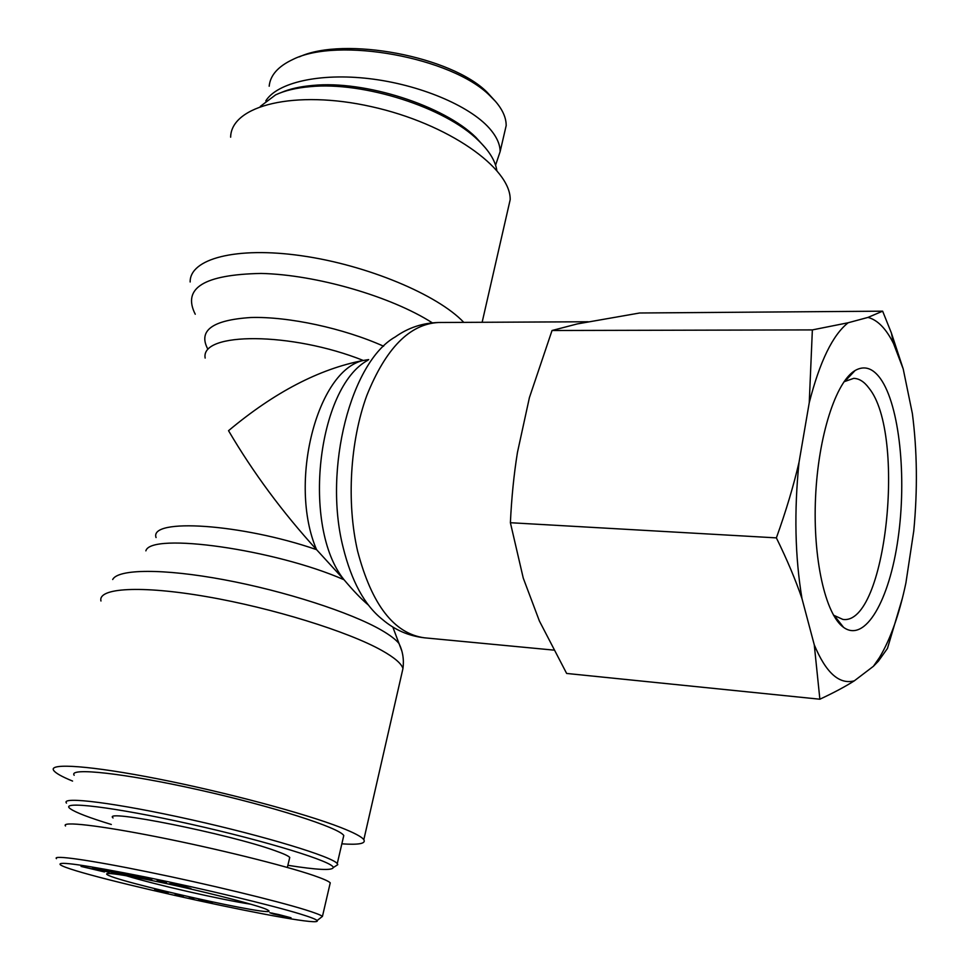 <?xml version="1.0" encoding="UTF-8"?>
<svg xmlns="http://www.w3.org/2000/svg" width="970" height="970" viewBox="0 0 970 970"><rect width="100%" height="100%" fill="white"/><g stroke="black" fill="none" stroke-linecap="round" stroke-linejoin="round"><path stroke-width="1.45" d="M230.642 137.194C231.03 105.5 294.928 89.373 371.498 106.664C448.079 123.602 510.911 168.065 510.184 199.687L507.298 212.285M368.685 359.579L363.301 360.464C319.288 368.915 274.364 392.329 228.532 430.692C253.121 472.548 282.464 512.196 316.559 549.638C241.421 523.679 148.956 517.847 156.061 537.562M368.079 604.783C361.349 599.133 353.347 590.791 344.059 579.757L316.559 549.638C287.908 483.011 317.251 370.37 363.301 360.464C291.388 331.752 200.256 331.849 205.155 358.063M341.852 843.839C358.839 844.991 366.163 843.597 363.823 839.68C361.737 836.77 354.014 832.709 340.664 827.471C304.992 813.49 226.143 792.332 158.668 779.031C91.047 765.682 48.488 762.711 53.617 770.338C55.375 773.029 61.692 776.618 72.568 781.068M485.521 148.022L475.858 137.34C443.896 105.694 364.975 80.195 312.801 85.433C300.324 86.5 289.8 88.864 281.215 92.538M260.348 106.373L275.613 94.866C284.731 90.598 296.214 87.858 310.073 86.669C363.774 81.298 445.169 107.585 478.016 140.104C489.05 150.629 495.306 160.717 496.81 170.344M495.318 101.219L487.122 92.271C451.511 56.405 344.423 36.084 299.33 56.866M495.573 165.203L500.132 151.611C500.096 144.106 496.47 136.285 489.256 128.137C469.128 105.451 419.125 84.487 369.303 78.655C319.445 72.762 277.274 82.596 265.792 100.88M269.187 86.221C270.193 75.284 278.16 66.324 293.085 59.352C338.19 36.739 451.644 57.351 489.729 95.533L495.537 101.462C502.63 109.743 506.17 117.722 506.17 125.409M111.32 824.476C89.41 817.771 75.781 812.569 70.434 808.847C57.97 800.335 113.466 806.87 190.399 824.112C267.259 841.257 334.359 862.112 333.231 867.592C332.225 870.684 317.117 869.92 287.872 865.301M335.244 866.295L337.766 864.67L337.257 863.615C332.564 856.813 265.659 836.322 191.078 819.686C116.448 802.966 60.152 795.921 66.493 803.099M74.169 775.272C68.142 767.124 124.439 773.187 198.729 789.835C272.958 806.385 339.33 827.749 343.78 835.534L343.162 838.177M289.412 858.85L289.751 857.444C288.429 855.916 283.47 853.636 274.886 850.617C229.55 834.054 100.637 808.228 113.066 817.952M250.636 904.185C221.96 899.881 154.278 884.422 126.185 875.728M137.716 877.789C116.63 873.885 106.276 872.648 106.651 874.091C108.555 880.129 285.204 919.621 267.853 910.127C262.676 905.992 184.07 886.362 137.716 877.789M300.251 914.007C310.582 917.183 316.196 919.366 317.081 920.566C325.411 930.218 76.012 875.874 60.48 864.888C55.969 860.814 84.281 864.852 145.415 877.001C203.336 888.775 271.442 905.168 300.251 914.007M156.91 890.69L164.633 892.048L154.703 889.429L168.222 892.57L156.934 890.593M193.988 898.305L188.847 898.208L193.988 898.305M278.645 914.528L291.024 917.778L273.298 913.982L269.769 912.734L278.645 914.528M172.49 884.482L169.216 883.755L176.067 884.01L191.054 888.641L172.49 884.482L172.648 883.888M149.901 879.159L130.526 874.758L148.749 878.468L133.545 875.413L146.931 878.965L151.902 879.826L149.95 879.002M104.445 871.945L81.068 866.428L104.53 871.618M109.089 872.369L92.489 867.653L119.007 873.849L109.755 871.787L104.542 871.011L109.089 872.369M122.887 874.54L104.699 869.569L128.586 875.207L118.158 871.994L134.163 876.577L110.325 870.951L122.887 874.54M166.488 882.797L157.14 880.639L166.488 882.797M204.403 900.609L212.224 902.609L201.348 900.305L212.515 903.434L202.209 901.178L210.029 902.767L198.668 899.736L204.403 900.609M174.782 894.946L176.77 894.376L179.389 894.983L177.813 895.431L183.294 896.547L174.782 894.946M162.633 891.09L157.091 890.108L162.669 890.993M282.088 915.753L288.708 917.293L282.149 915.498M271.806 913.231L280.403 915.231L271.855 913.049M177.91 884.567L175.073 884.543L183.039 886.325L177.946 884.434M95.424 868.32L107.136 871.157L95.448 868.198M176.455 895.334L176.698 894.401M177.813 895.431L178.007 894.667M65.511 825.979C60.88 821.069 98.491 825.252 157.382 836.928C216.116 848.544 284.44 865.47 313.516 875.449C323.058 878.723 328.636 881.184 330.249 882.833L322.452 916.383C320.743 915.025 315.068 912.843 305.429 909.836C275.941 900.657 207.313 884.022 148.313 872.006C88.743 859.796 52.15 854.788 56.454 858.656M317.081 920.566L322.452 916.383M843.973 381.768L853.709 378.361C859.19 378.506 864.258 381.743 868.926 388.085C906.513 433.687 886.034 625.783 842.881 619.418L833.485 615.15M880.493 378.7C872.794 368.018 864.331 365.29 855.128 370.491C835.922 381.598 818.256 435.918 815.552 497.416C812.727 558.914 825.446 614.592 843.573 627.372C865.288 643.134 889.478 600.103 898.062 538.556C906.865 477.179 899.566 405.545 880.493 378.7M903.215 368.976L893.576 343.659C886.144 328.684 877.607 319.942 867.98 317.408L882.639 311.176L891.369 332.94L903.215 368.976L912.37 413.547C917.196 450.82 917.656 489.947 913.764 530.954L905.907 582.946C899.323 614.24 890.509 639.109 879.463 657.551L878.359 661.201L873.412 666.293L854.315 680.831C845.294 686.578 833.812 692.701 819.868 699.212L814.266 644.832L801.996 598.66C795.667 580.048 787.119 559.787 776.376 537.877C785.979 511.141 793.533 485.958 799.025 462.302L809.247 402.72L812.363 329.909L848.132 322.767L867.98 317.408M848.132 322.767C832.709 334.953 819.747 361.604 809.247 402.72M799.025 462.302C794.03 511.396 795.024 556.853 801.996 598.66M814.266 644.832C825.919 672.816 839.268 684.82 854.315 680.831M873.412 666.293L879.463 657.551M902.427 598.078L887.465 648.421L878.359 661.201M882.639 311.176L639.654 312.995L577.308 323.919L552.039 330.503L529.414 397.603L517.459 452.396C513.93 474.172 511.578 497.61 510.39 522.721L523.254 578.096L539.417 621.043L566.638 673.447L819.868 699.212M552.039 330.503L812.363 329.909M510.39 522.721L776.376 537.877M195.249 314.231C182.045 288.138 203.979 274.546 261.039 273.443C316.099 274.619 391.213 296.493 432.293 322.816M463.781 322.367C437.7 294.71 367.036 265.004 301.524 255.753C235.892 246.331 189.683 258.869 190.156 281.991M383.611 346.229C343.756 328.309 288.454 316.365 250.793 317.517C212.163 320.064 197.868 330.649 207.883 349.248M438.598 322.501C422.653 322.913 408.2 327.727 395.239 336.942C351.091 361.786 323.119 468.631 343.065 547.153C351.492 581.272 364.647 605.401 382.544 619.539C394.62 629.87 408.588 635.968 424.436 637.811C394.014 633.616 371.752 604.759 357.639 551.263C346.387 502.618 350.037 441.289 366.83 395.457C385.83 348.266 409.752 323.944 438.598 322.501L588.22 321.761M145.864 550.851C150.653 532.021 275.128 549.408 344.059 579.757C301.415 527.171 317.275 387.224 367.969 360.185M401.822 650.955L399.009 643.51C395.76 639.497 389.867 635.035 381.343 630.112C350.946 612.519 284.792 591.033 223.985 579.733C163.106 568.371 117.952 568.941 112.69 579.514M100.965 601C97.57 587.941 140.529 585.189 206.61 596.647C272.57 608.008 348.375 631.615 381.853 650.482C394.39 657.539 401.422 663.541 402.962 668.512L401.628 674.344M132.211 875.437L132.369 874.807M482.138 322.282L510.184 199.687M424.436 637.811L553.603 650.094M392.814 626.984L399.009 643.51C402.805 651.355 404.126 659.685 402.962 668.512L363.823 839.68M475.858 137.34L478.016 140.104M489.729 95.533L487.122 92.271M500.132 151.611L506.219 125.421M333.231 867.592L337.766 864.67M337.257 863.615L343.78 835.534M107.561 873.534L106.651 874.091M287.35 867.459L289.751 857.444M834.734 616.144L843.573 627.372M845.306 380.895L855.128 370.491M847.756 378.288L846.592 378.276M836.94 618.945L835.776 618.86M893.576 343.659L891.369 332.94"/></g></svg>
